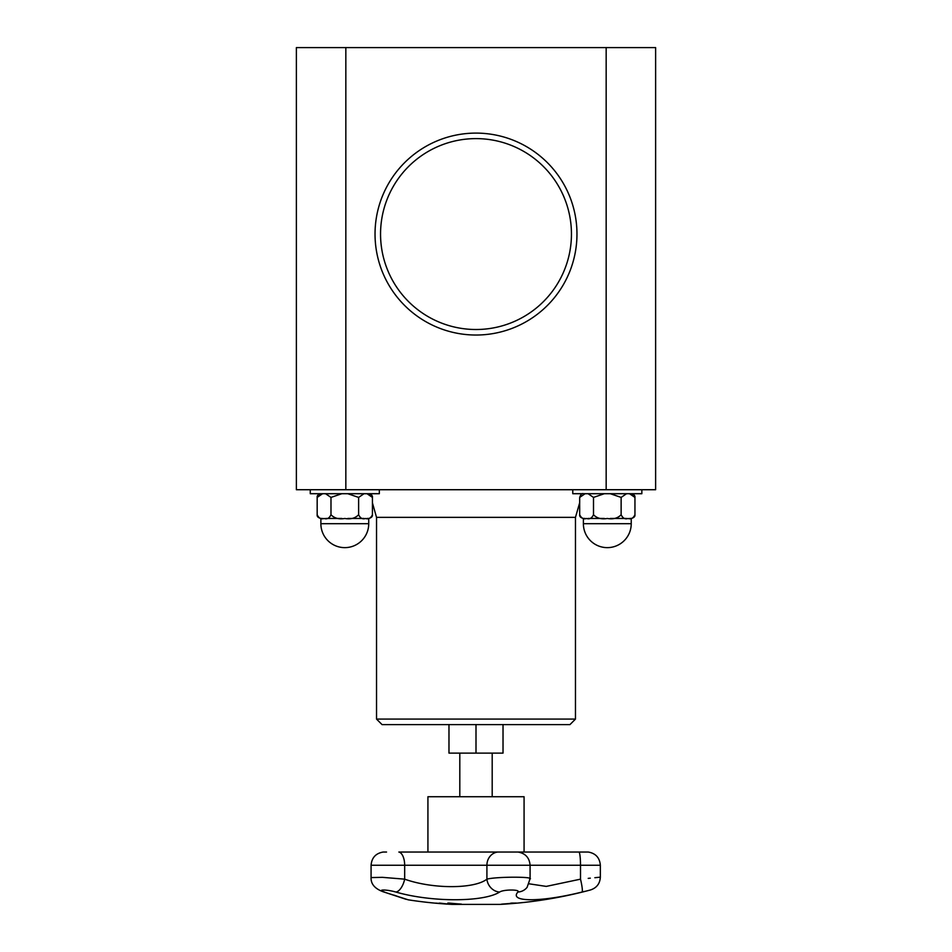 <?xml version="1.0" encoding="UTF-8"?>
<svg xmlns="http://www.w3.org/2000/svg" width="952" height="952" viewBox="0 0 952 952"><rect width="100%" height="100%" fill="white"/><g stroke="black" fill="none" stroke-linecap="round" stroke-linejoin="round"><path stroke-width="1.43" d="M427.924 852.04L427.924 796.729L524.076 796.729L524.076 852.04M448.975 724.603L448.975 753.115L503.025 753.115L503.025 724.603M476 724.603L569.95 724.603L575.472 719.081L376.528 719.081L382.05 724.603L476 724.603L476 753.115M588.062 493.707L593.501 497.408L593.501 514.758C591.787 518.281 589.478 519.518 586.587 518.459C583.695 519.518 581.398 518.281 579.685 514.758L579.685 514.794C579.447 516.531 580.684 517.745 583.386 518.459L585.111 518.459M610.268 493.707L621.132 497.408L621.132 514.758C617.705 518.281 613.1 519.518 607.317 518.459C601.533 519.518 596.928 518.281 593.501 514.758L593.501 497.408L604.365 493.707M629.51 493.707L634.948 497.408L634.948 514.758C633.235 518.281 630.926 519.518 628.034 518.459C625.143 519.518 622.846 518.281 621.132 514.758L621.132 497.408L626.559 493.707M376.528 719.081L376.528 517.352L575.472 517.352L579.685 502.715L579.685 514.758L579.685 497.408L585.111 493.707M631.236 493.707C633.937 494.421 635.174 495.635 634.948 497.36L634.948 514.794C635.174 516.531 633.937 517.745 631.236 518.459L629.51 518.459M604.365 518.459L588.062 518.459M626.559 518.459L610.268 518.459M641.85 489.721L641.85 493.707L572.771 493.707L572.771 489.721M476 329.511A95.438 95.438 0 0 1 393.343 186.342A95.438 95.438 0 0 1 558.657 186.342A95.438 95.438 0 0 1 476 329.511M476 335.033A100.971 100.971 0 0 0 563.441 183.581A100.971 100.971 0 0 0 388.559 183.581A100.971 100.971 0 0 0 476 335.033M606.162 47.6L606.162 489.721L655.619 489.721L655.619 47.6L345.838 47.6L345.838 489.721L606.162 489.721M345.838 47.6L296.381 47.6L296.381 489.721L345.838 489.721M379.336 489.721L379.336 493.707L310.257 493.707L310.257 489.721M322.597 518.459L320.872 518.459L320.872 523.707A23.931 23.931 0 0 0 344.803 547.638A23.931 23.931 0 0 0 368.733 523.707L320.872 523.707A23.931 23.931 0 0 0 344.803 547.638A23.931 23.931 0 0 0 368.733 523.707L368.733 518.459L366.996 518.459M364.045 518.459L347.754 518.459M341.851 518.459L325.548 518.459M320.872 493.707C318.17 494.421 316.933 495.635 317.171 497.36L317.171 514.794C316.933 516.531 318.17 517.745 320.872 518.459M325.548 493.707L330.987 497.408L330.987 514.758C329.273 518.281 326.964 519.518 324.073 518.459C321.181 519.518 318.884 518.281 317.171 514.758L317.171 497.408L322.597 493.707M368.733 518.459C371.423 517.745 372.66 516.531 372.434 514.794L372.434 514.758C370.721 518.281 368.412 519.518 365.52 518.459C362.629 519.518 360.332 518.281 358.618 514.758C355.191 518.281 350.586 519.518 344.803 518.459C339.019 519.518 334.414 518.281 330.987 514.758L330.987 497.408L341.851 493.707M366.996 493.707L372.434 497.408L372.434 514.758L372.434 502.894L376.528 517.352M372.434 497.36L372.434 497.36C372.66 495.635 371.423 494.421 368.733 493.707M347.754 493.707L358.618 497.408L358.618 514.758L358.618 497.408L364.045 493.707M442.43 903.424A440.502 148.94 90 0 1 440.705 903.412L440.705 903.531A441.859 435.48 -90 0 0 446.417 903.924A441.859 288.849 -90 0 1 442.632 903.531A440.621 148.976 90 0 1 440.705 903.531M435.754 903.115A441.859 435.766 -90 0 0 439.05 903.4A440.49 148.929 -90 0 0 441.454 903.4A441.859 289.598 -90 0 1 439.265 903.115A440.49 336.687 -90 0 0 440.467 903.174A441.918 292.371 90 0 0 449.451 904.138A441.918 436.361 90 0 1 436.028 903.174A440.49 78.945 -90 0 1 435.754 903.115M407.385 899.545L408.206 899.818A442.121 442.121 0 0 0 452.129 904.4L499.871 904.4A442.121 442.121 0 0 0 504.013 904.162L517.84 903.067A442.121 442.121 0 0 0 590.514 889.953C596.678 887.895 599.95 883.623 600.343 877.149L600.343 865.249L580.506 865.249A13.268 1.654 90 0 0 579.006 852.04L516.555 852.04M510.938 903.65L505.536 904.055A442.121 442.121 0 0 0 516.305 903.198L510.938 903.626M514.83 903.198A440.312 174.359 -90 0 1 513.057 903.234A442.121 405.98 90 0 1 502.323 904.138A441.216 174.728 -90 0 1 501.621 904.138A442.121 405.98 -90 0 0 512.366 903.234A440.312 174.359 -90 0 1 510.605 903.198A442.097 405.957 -90 0 0 512.045 903.055A440.169 174.311 90 0 0 516.27 903.055A442.097 405.957 90 0 1 514.83 903.198L514.83 903.091A440.205 174.323 -90 0 1 513.057 903.127A442.014 405.873 90 0 1 512.366 903.186L512.366 903.127A440.205 174.323 -90 0 1 511.498 903.115M453.688 904.007A441.109 331.332 90 0 1 453.104 903.995A441.776 166.493 -90 0 1 448.297 903.091M453.104 904.102A441.883 166.54 -90 0 1 447.809 903.091A440.169 330.63 -90 0 0 449.237 903.091A441.895 383.585 90 0 0 461.411 904.102A441.216 331.415 90 0 1 459.995 904.126A441.954 381.431 -90 0 1 449.987 903.293A441.942 169.896 90 0 0 454.449 904.126A441.216 331.415 90 0 1 453.104 904.102L453.104 903.995M460.042 904.019A441.109 331.332 90 0 1 459.995 904.019A441.847 381.335 -90 0 1 449.987 903.186L449.987 903.293M395.865 892.036C431.185 902.329 483.747 902.282 499.633 892.036A13.268 11.674 -119.7 0 1 486.912 879.16C474.322 889.097 432.66 889.156 404.671 879.16A13.268 6.224 105.5 0 1 395.865 892.036C386.619 889.346 376.052 889.358 384.56 892.036C415.726 902.306 415.726 902.306 384.56 892.036A13.268 8.818 -71.6 0 1 383.132 891.75A13.268 8.818 108.4 0 0 383.251 891.786L406.123 899.319M393.735 895.07L396.698 896.046M394.925 891.786L394.068 891.572M584.397 891.453L582.041 892.036C593.001 889.346 593.001 889.346 582.041 892.036A13.268 1.607 -103.7 0 0 580.506 879.16C606.15 876.554 606.15 876.554 580.506 879.16L546.246 886.395L529.11 883.813M499.633 892.036C503.608 889.346 520.732 889.358 517.912 892.036L517.912 892.024C508.499 902.329 541.153 902.282 582.041 892.036M588.217 878.375L590.311 878.161M594.857 877.708L600.343 877.149M398.852 852.04L497.825 852.04A1.107 1 90 0 1 497.92 852.04L398.852 852.04A13.268 6.402 90 0 1 404.671 865.249L404.671 879.16L382.359 877.339L371.066 877.589C370.816 883.991 374.838 888.704 383.132 891.75L408.206 899.818M517.912 892.036A13.268 12.662 37.8 0 0 527.122 887.288A13.268 12.662 37.8 0 0 527.253 887.133M529.681 879.16C536.285 876.566 496.218 876.554 486.912 879.16L486.912 865.249L580.506 865.249L580.506 879.16M583.386 518.459L583.386 523.707A23.931 23.931 0 0 0 607.317 547.638A23.931 23.931 0 0 0 631.236 523.707L583.386 523.707A23.931 23.931 0 0 0 607.317 547.638A23.931 23.931 0 0 0 631.236 523.707L631.236 518.459M371.078 877.554L371.078 865.249C371.708 857.752 375.731 853.349 383.132 852.04C375.731 853.349 371.708 857.752 371.078 865.249L486.912 865.249A13.268 12.007 90 0 1 497.825 852.04L588.086 852.04M459.804 753.115L459.804 796.729M492.196 753.115L492.196 796.729M583.386 493.707C581.958 493.16 580.72 494.397 579.685 497.408M575.472 719.081L575.472 517.352M517.828 852.04L497.92 852.04M527.122 887.288L530.085 878.732L530.085 865.249C529.443 857.752 525.433 853.349 518.019 852.04L517.924 852.04M383.335 852.04L386.548 852.04M588.288 852.04C595.69 853.349 599.712 857.752 600.343 865.249"/></g></svg>
